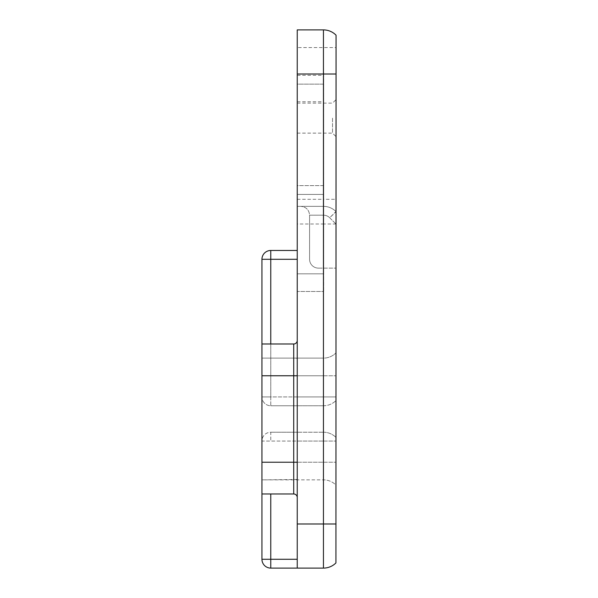 <?xml version="1.0" encoding="UTF-8"?>
<svg xmlns="http://www.w3.org/2000/svg" width="598" height="598" viewBox="0 0 598 598"><rect width="100%" height="100%" fill="white"/><g stroke="black" fill="none" stroke-linecap="round" stroke-linejoin="round"><path stroke-width="0.45" stroke-dasharray="2.99 2.24" d="M297.236 224.003L297.236 396.93L323.451 396.93L323.451 224.003L297.236 224.003L297.236 206.355L323.451 206.355L297.236 206.355L297.236 194.417L297.236 291.473L323.705 291.473L297.236 291.473L297.236 273.824L323.705 273.824L323.705 84.131L297.236 84.131L297.236 273.824L323.705 273.824L323.705 291.473L323.705 75.311L323.705 84.139L323.451 75.311L297.236 75.311L297.236 29.9L323.451 29.9A17.648 17.648 0 0 1 335.934 35.065L335.934 211.528A17.648 17.648 0 0 0 323.451 206.355A17.648 17.648 0 0 1 335.934 211.528L336.054 523.983M336.054 224.003L323.451 224.003L323.451 206.355L300.764 206.355L323.451 206.355A17.648 17.648 0 0 1 335.934 211.528L329.692 217.762A8.821 8.821 0 0 0 323.451 215.183L309.585 215.183C309.054 209.831 306.116 206.893 300.764 206.355C306.116 206.893 309.054 209.831 309.585 215.183L309.585 259.293A8.821 8.821 0 0 0 318.413 268.121A8.821 8.821 0 0 1 309.585 259.293L309.585 215.183L323.451 215.183A8.821 8.821 0 0 1 329.692 217.762L336.054 224.13L336.054 211.655L329.692 217.762L336.054 224.13L336.054 268.121L336.054 211.655L335.934 523.983L323.451 523.983L323.451 441.047L323.451 462.224L297.236 462.224L297.236 375.761L297.236 405.758L297.236 396.93L297.236 405.758L270.767 405.758L323.451 405.758L297.236 405.758L297.236 259.293L297.236 396.93L261.946 396.93L261.946 259.293L270.767 259.293L270.767 405.758A8.821 8.821 0 0 1 261.946 396.93L270.767 396.93L270.767 343.992M297.236 199.298L323.451 199.298L323.451 215.183L323.451 206.355A17.648 17.648 0 0 1 335.934 211.528L335.934 199.298L323.451 199.298L323.623 185.597M297.236 375.761L323.451 375.761L323.451 358.112L261.946 358.112L261.946 343.992L293.708 343.992A3.528 3.528 0 0 0 297.236 340.464L297.236 375.761L297.236 340.464M297.236 358.494L296.174 358.112M293.708 479.865L293.708 493.985L261.946 493.985L261.946 479.865L323.451 479.865L323.451 358.112A17.648 17.648 0 0 0 335.934 352.947A17.648 17.648 0 0 1 323.451 358.112L261.946 358.112L261.946 479.865L297.236 479.491L297.236 497.514L297.236 479.491M296.174 479.865L323.451 479.865A17.648 17.648 0 0 1 335.934 485.038L336.054 462.224L335.934 485.038A17.648 17.648 0 0 0 323.451 479.865L323.451 462.224L261.946 462.224M297.236 559.28L297.236 568.1L270.767 568.1A8.821 8.821 0 0 1 261.946 559.28L297.236 559.28L297.236 441.047L261.946 441.047A8.821 8.821 0 0 1 270.767 432.227L270.767 441.047L270.767 432.227A8.821 8.821 0 0 0 261.946 441.047L323.451 441.047L297.236 441.047L297.236 523.983L323.451 523.983L323.451 568.1L297.236 568.1L297.236 432.227L297.236 441.047L297.236 432.227L270.767 432.227L323.451 432.227L297.236 432.227L297.236 462.224M297.236 568.1L297.236 523.983M270.767 493.985L270.767 568.1M261.946 559.28L261.946 493.985M261.946 343.992L261.946 396.93A8.821 8.821 0 0 0 270.767 405.758L270.767 396.93L323.451 396.93L323.451 405.758A17.648 17.648 0 0 0 335.934 400.585A17.648 17.648 0 0 1 323.451 405.758L323.451 396.93L335.934 396.93L323.451 396.93L323.451 375.761L261.946 375.761M270.767 250.472L270.767 259.293L297.236 259.293L297.236 250.472L297.236 259.293M336.054 437.519L335.934 441.047L336.054 437.519M323.451 432.227A17.648 17.648 0 0 1 335.934 437.392A17.648 17.648 0 0 0 323.451 432.227L323.451 441.047L323.451 432.227M323.451 185.597L297.236 185.597L297.236 194.417L297.236 185.597L323.451 185.597M336.054 118.127L336.054 136.658L336.054 118.127M297.236 118.127L297.236 133.13L297.236 118.127M332.525 118.127L332.525 133.13L332.525 118.127M297.236 75.311L297.236 84.131L323.451 84.131M318.413 268.121L336.054 268.121L318.413 268.121M323.705 75.311L323.451 29.9M335.934 35.065L335.934 47.548L297.236 47.548M293.708 358.112L293.708 343.992M336.054 47.548L336.054 199.298M323.451 375.761L335.934 375.761L323.451 375.761M323.451 462.224L335.934 462.224L323.451 462.224M323.451 441.047L335.934 441.047L323.451 441.047M297.236 101.78L323.705 101.78M323.705 194.417L297.236 194.417L323.705 194.417M297.236 133.13L332.525 133.13L336.054 136.658M297.236 103.133L332.525 103.133L336.054 99.604"/><path stroke-width="0.9" d="M297.236 29.9L297.236 74.017L323.451 74.017L323.451 568.1A17.648 17.648 0 0 0 335.934 562.935L336.054 35.192L336.054 74.017L323.451 74.017L323.451 29.9L297.236 29.9M297.236 497.514A3.528 3.528 0 0 0 293.708 493.985A3.528 3.528 0 0 1 297.236 497.514M297.236 340.464A3.528 3.528 0 0 1 293.708 343.992L261.946 343.992L261.946 493.985L293.708 493.985L293.708 462.224L261.946 462.224M270.767 568.1L270.767 559.28L261.946 559.28A8.821 8.821 0 0 0 270.767 568.1L323.451 568.1A17.648 17.648 0 0 0 335.934 562.935L336.054 74.017M336.054 523.983L297.236 523.983L297.236 568.1M297.236 523.983L297.236 74.017M261.946 493.985L261.946 559.28M270.767 343.992L270.767 259.293L261.946 259.293A8.821 8.821 0 0 1 270.767 250.472A8.821 8.821 0 0 0 261.946 259.293L261.946 343.992M297.236 259.293L270.767 259.293L270.767 250.472L297.236 250.472L270.767 250.472M323.451 29.9A17.648 17.648 0 0 1 335.934 35.065M297.236 462.224L293.708 462.224L293.708 375.761L297.236 375.761M293.708 343.992L293.708 375.761L261.946 375.761M297.236 559.28L270.767 559.28L270.767 493.985"/></g></svg>
